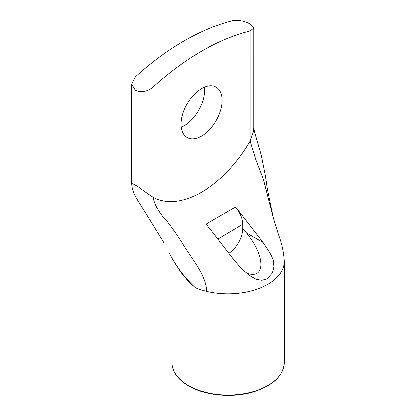 <?xml version="1.0" encoding="UTF-8"?>
<svg xmlns="http://www.w3.org/2000/svg" width="416" height="416" viewBox="0 0 416 416"><rect width="100%" height="100%" fill="white"/><g stroke="black" fill="none" stroke-linecap="round" stroke-linejoin="round"><path stroke-width="0.62" d="M179.65 270.494L187.954 280.977L195.229 287.648L187.985 280.862L181.984 273.754M172.276 258.804A4.16 1.305 -29.8 0 1 172.266 258.783L169.073 252.663M172.26 258.783A4.16 1.305 -29.8 0 1 172.208 258.617C178.152 269.038 185.827 278.715 195.229 287.648A56.165 32.427 180 0 0 200.751 289.676A56.165 32.427 180 0 0 206.534 291.294C206.482 275.564 191.173 258.112 182.941 244.244C178.417 236.98 173.217 229.466 167.341 221.712C159.411 213.434 154.648 205.249 153.062 197.168L153.062 87.038C147.326 91.671 141.44 92.737 135.408 90.246L131.752 84.152L135.408 76.846A249.621 144.118 120 0 1 232.487 20.8C238.222 19.848 244.109 20.914 250.141 24.008L253.796 28.101L250.141 30.992L250.141 141.118A97.765 56.446 -60 0 1 153.062 197.168C149.089 194.698 144.009 191.116 137.81 186.404L132.782 183.685L131.752 183.924L131.752 84.152M235.31 207.262L205.894 224.25C207.589 225.867 210.085 228.852 213.366 233.189L233.657 259.475L240.141 267.02L245.159 271.757L250.567 276.094L256.162 279.235L261.841 280.264L267.114 278.788L272.397 272.891L273.91 266.859L273.265 260.442L271.736 256.417L269.495 252.2L263.073 242.486L239.304 211.749L235.31 207.262C240.042 212.467 242.538 218.145 242.783 224.302L242.783 228.342A20.8 12.012 120 0 1 228.925 253.297M284.242 362.575C283.348 375.726 273.177 385.45 253.718 391.752C232.794 398.221 205.119 395.746 188.531 385.887C177.71 379.475 172.172 371.706 171.912 362.575A56.165 32.427 180 0 0 188.36 385.502A56.165 32.427 180 0 0 249.569 392.532A56.165 32.427 180 0 0 284.242 362.575L284.242 261.347A56.165 32.427 180 0 1 206.534 291.294M246.865 273.208C265.762 279.932 265.507 255.85 246.438 232.882L242.783 228.342M181.194 127.265A29.12 16.812 120 0 0 204.355 87.147M181.007 124.192A29.12 16.812 -60 0 1 193.721 94.884A29.12 16.812 -60 0 1 216.159 87.079A29.12 16.812 -60 0 1 216.159 120.708A29.12 16.812 -60 0 1 187.039 137.519A29.12 16.812 -60 0 1 181.007 124.192M284.248 261.3C283.696 252.174 281.788 243.355 278.522 234.842L273.244 217.729L263.401 179.306L255.814 159.619L250.141 141.118L253.505 131.508L253.791 127.894M153.062 87.038A249.621 144.118 -60 0 1 250.141 30.992M217.958 239.096L242.783 224.302M263.073 242.486L246.438 232.882M182.005 273.785L172.266 258.783M171.912 258.164L171.912 362.575M164.154 243.147L136.588 198.385C133.619 193.44 132.007 188.625 131.752 183.924M273.244 217.729L267.316 188.791L265.403 175.854L261.316 155.298L254.415 131.591L253.791 127.863L253.796 28.101"/></g></svg>
